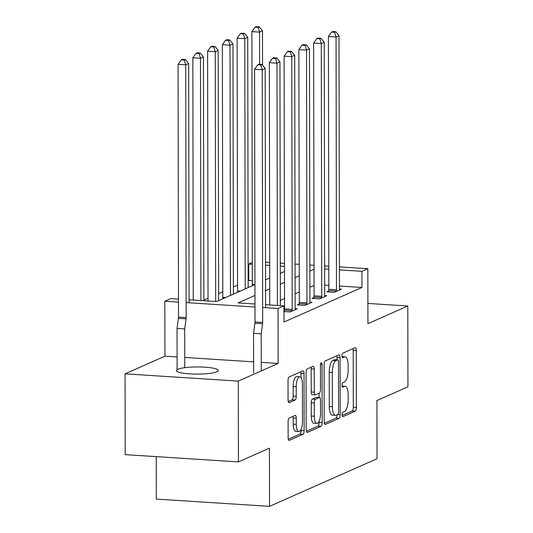 <?xml version="1.0" encoding="UTF-8"?>
<svg xmlns="http://www.w3.org/2000/svg" width="533" height="533" viewBox="0 0 533 533"><rect width="100%" height="100%" fill="white"/><g stroke="black" fill="none" stroke-linecap="round" stroke-linejoin="round"><path stroke-width="0.8" d="M342.079 414.781A2.252 0.799 93.7 0 0 342.752 416.673A2.252 0.799 93.7 0 0 342.899 416.646L355.218 411.183A3.218 1.146 93.7 0 0 356.37 407.498L356.271 350.388A3.218 1.146 93.7 0 0 355.318 347.689A3.218 1.146 93.7 0 0 355.105 347.729L342.786 353.186A2.252 0.799 93.7 0 0 341.979 355.771A2.252 0.799 93.7 0 0 342.646 357.656A2.252 0.799 93.7 0 0 342.792 357.63L344.391 356.923A10.3 3.658 93.7 0 1 345.064 356.797A10.3 3.658 93.7 0 1 348.116 365.431L348.122 370.188A10.3 3.658 93.7 0 1 344.431 381.988L342.839 382.694A2.252 0.799 93.7 0 0 342.033 385.272A2.252 0.799 93.7 0 0 342.699 387.165A2.252 0.799 93.7 0 0 342.846 387.138L344.438 386.432A10.3 3.658 93.7 0 1 345.118 386.298A10.3 3.658 93.7 0 1 348.169 394.94L348.176 399.697A10.3 3.658 93.7 0 1 344.485 411.496L342.892 412.202A2.252 0.799 93.7 0 0 342.079 414.781M216.911 371.787A20.994 3.578 -0.1 0 0 218.323 370.502A20.994 3.578 -0.1 0 0 201.168 367.01A20.994 3.578 -0.1 0 0 177.742 369.282A20.994 3.578 -0.1 0 0 176.336 370.575A20.994 3.578 -0.1 0 0 193.486 374.059A20.994 3.578 -0.1 0 0 216.911 371.787M289.266 418.019A3.218 1.146 93.7 0 0 288.106 421.71L288.14 437.733A3.218 1.146 93.7 0 0 289.093 440.431A3.218 1.146 93.7 0 0 289.299 440.391L302.984 434.328A3.218 1.146 93.7 0 0 304.136 430.644L304.037 373.533A3.218 1.146 93.7 0 0 303.084 370.828A3.218 1.146 93.7 0 0 302.871 370.875L289.192 376.931A3.218 1.146 93.7 0 0 288.04 380.622L288.073 399.977A3.218 1.146 93.7 0 0 289.026 402.675A3.218 1.146 93.7 0 0 289.239 402.635L295.089 400.036A3.218 1.146 93.7 0 0 296.248 396.352L296.228 386.751A8.615 3.058 93.7 0 1 299.879 376.784A8.615 3.058 93.7 0 1 302.431 384.007L302.497 421.603A8.615 3.058 93.7 0 1 298.846 431.57A8.615 3.058 93.7 0 1 296.295 424.355L296.281 418.085A3.218 1.146 93.7 0 0 295.329 415.387A3.218 1.146 93.7 0 0 295.115 415.427L289.266 418.019M238.431 461.904L125.202 454.649L125.062 373.846L238.291 381.095L238.431 461.904L269.438 448.166L269.538 506.35L377.031 458.726L376.931 400.543L407.938 386.805L407.798 305.995L367.93 323.658L367.837 268.712L361.927 271.324L361.954 287.487L283.996 322.032L283.969 305.869L278.059 308.487L262.636 307.494M238.291 381.095L278.159 363.433L278.059 308.487M324.197 421.756A3.218 1.146 93.7 0 0 325.15 424.455A3.218 1.146 93.7 0 0 325.363 424.415L339.041 418.352A3.218 1.146 93.7 0 0 340.194 414.667L340.094 357.556A3.218 1.146 93.7 0 0 339.141 354.858A3.218 1.146 93.7 0 0 338.935 354.898L325.25 360.954A3.218 1.146 93.7 0 0 324.097 364.645L324.197 421.756M321.013 426.34L307.334 432.403A3.218 1.146 93.7 0 1 307.121 432.443A3.218 1.146 93.7 0 1 306.169 429.745L306.069 372.634A3.218 1.146 93.7 0 1 307.221 368.943L313.078 366.351A3.218 1.146 93.7 0 1 313.284 366.311A3.218 1.146 93.7 0 1 314.243 369.009L314.283 392.175A3.218 1.146 93.7 0 0 315.236 394.873A3.218 1.146 93.7 0 0 315.449 394.833L319.334 393.107A3.218 1.146 93.7 0 0 320.486 389.423L320.44 365.312A2.252 0.799 93.7 0 1 321.399 362.7A2.252 0.799 93.7 0 1 322.065 364.592L322.165 422.656A3.218 1.146 93.7 0 1 321.013 426.34L317.954 426.14L306.335 431.29M407.798 305.995L367.897 303.444M361.954 287.487L339.441 286.048M328.834 285.368L324.664 285.102M314.057 285.435L309.886 287.28M299.293 291.971L295.122 293.823M284.529 298.513L280.358 300.365M328.701 290.971L326.776 291.824L334.424 292.317L341.513 289.172L339.468 289.046M313.93 297.514L312.012 298.367L319.66 298.853L326.749 295.715L324.697 295.582M299.166 304.057L297.247 304.909L304.896 305.396L311.985 302.258L309.933 302.124M284.402 310.599L283.976 310.786M295.169 308.667L297.221 308.8L290.132 311.938L283.976 311.545M252.329 280.465L248.158 280.491M237.558 285.182L233.394 287.027M222.794 291.724L218.623 293.57M208.03 298.267L203.859 300.112M156.236 456.641L156.309 499.095L269.538 506.35M177.103 356.957L164.93 356.177L125.062 373.846M164.93 356.177L164.83 301.232L170.74 298.613L178.475 299.106M248.731 280.231L248.698 264.075L252.296 262.483M254.987 307.008L186.13 302.597M178.482 302.104L164.83 301.232M254.967 295.435L238.064 302.924L254.981 304.01M265.587 304.689L283.969 305.869M314.03 269.272L309.86 271.117M299.266 275.814L295.095 277.66M284.495 282.357L280.331 284.202M269.731 288.893L265.567 290.745M361.927 271.324L339.414 269.885M328.808 269.205L324.637 268.938M265.514 262.156L269.685 262.423M280.291 263.102L284.462 263.369M295.069 264.048L299.246 264.315M309.853 264.994L314.024 265.261M324.63 265.94L328.801 266.207M339.408 266.886L367.837 268.712M284.469 266.367L280.298 266.1M269.691 265.421L265.521 265.148M252.302 264.301L248.698 264.075M189.082 299.786L216.645 301.551L254.947 284.582M265.547 279.885L269.711 278.039M280.311 273.349L284.482 271.497M278.159 363.433L261.257 362.353M253.608 361.86L184.751 357.45M342.119 415.434L352.16 410.99A3.218 1.146 93.7 0 0 353.312 407.305L353.212 350.194A3.218 1.146 93.7 0 0 353.046 348.642M337.043 359.828L337.036 357.357A3.218 1.146 93.7 0 0 336.869 355.811M324.364 423.302L335.983 418.158A3.218 1.146 93.7 0 0 337.129 414.754M337.762 414.474A2.252 0.799 93.7 0 0 338.568 411.896L338.482 361.767A2.252 0.799 93.7 0 0 337.809 359.875A2.252 0.799 93.7 0 0 337.662 359.902L335.983 360.648A10.3 3.658 93.7 0 0 332.292 372.447L332.352 406.712A10.3 3.658 93.7 0 0 335.404 415.347A10.3 3.658 93.7 0 0 336.076 415.22L337.762 414.474M334.897 359.728A2.252 0.799 93.7 0 0 334.751 359.682A2.252 0.799 93.7 0 0 334.604 359.708L337.662 359.902M335.404 415.347L332.339 415.154A10.3 3.658 93.7 0 1 329.287 406.512L329.227 372.247A10.3 3.658 93.7 0 1 332.925 360.455L334.604 359.708M315.236 394.873L312.171 394.673A3.218 1.146 93.7 0 1 311.219 391.975L311.179 368.816A3.218 1.146 93.7 0 0 311.012 367.264M319.054 393.234L319.06 397.478M319.107 421.25L319.107 422.456L322.165 422.656M314.323 416.206A8.615 3.058 93.7 0 0 316.875 423.429A8.615 3.058 93.7 0 0 320.526 413.455L320.506 400.21A3.218 1.146 93.7 0 0 319.547 397.511A3.218 1.146 93.7 0 0 319.34 397.551L315.456 399.27A3.218 1.146 93.7 0 0 314.297 402.961L314.323 416.206L311.265 416.007A8.615 3.058 93.7 0 0 313.81 423.229L316.875 423.429M319.547 397.511L316.489 397.318A3.218 1.146 93.7 0 0 316.276 397.358L319.34 397.551M311.265 416.007L311.239 402.761A3.218 1.146 93.7 0 1 312.391 399.077L316.276 397.358M317.954 426.14A3.218 1.146 93.7 0 0 319.107 422.456M298.846 431.57L295.782 431.377A8.615 3.058 93.7 0 1 293.237 424.155L293.223 417.892A3.218 1.146 93.7 0 0 293.057 416.34M299.879 376.784L296.821 376.591A8.615 3.058 93.7 0 0 293.17 386.558L296.228 386.751M288.24 401.522L292.031 399.843A3.218 1.146 93.7 0 0 293.183 396.159L293.17 386.558M300.985 377.484L300.978 373.333A3.218 1.146 93.7 0 0 300.812 371.787M288.3 439.279L299.926 434.129A3.218 1.146 93.7 0 0 301.078 430.444L301.078 429.398M262.556 65.159L262.496 30.801L259.544 32.113L251.896 31.62L252.336 284.389A3.278 1.166 -86.3 0 1 252.249 285.635L252.229 285.788M258.125 27.37L259.311 26.843L256.246 26.65L255.067 27.176L258.125 27.37L259.544 32.113L259.598 64.3M259.311 26.843L262.496 30.801M251.896 31.62L255.067 27.176M336.35 291.464L336.41 291.025A3.278 1.166 93.7 0 0 336.49 289.779L336.05 37.01L339.001 35.704L339.448 288.473A3.278 1.166 93.7 0 0 339.534 289.646L339.594 290.025M328.568 291.937L328.754 290.538A3.278 1.166 93.7 0 0 328.841 289.292L328.401 36.524L336.05 37.01L334.631 32.273L335.817 31.747L332.752 31.554L331.573 32.073L334.631 32.273M331.573 32.073L328.401 36.524M339.001 35.704L335.817 31.747M248.171 287.587L247.732 37.343L244.78 38.656L237.125 38.163L237.571 290.931A3.278 1.166 -86.3 0 1 237.485 292.177L237.465 292.331M243.361 33.912L244.54 33.386L241.482 33.193L240.303 33.712L243.361 33.912L244.78 38.656L245.213 288.893M244.54 33.386L247.732 37.343M237.125 38.163L240.303 33.712M233.401 294.129L232.968 43.886L230.016 45.192L222.361 44.705L222.807 297.474A3.278 1.166 -86.3 0 1 222.721 298.72L222.701 298.873M228.597 40.455L229.776 39.928L226.718 39.735L225.539 40.255L228.597 40.455L230.016 45.192L230.449 295.435M229.776 39.928L232.968 43.886M222.361 44.705L225.539 40.255M218.637 300.672L218.204 50.428L215.245 51.734L207.597 51.248L208.037 301.005M213.833 46.997L215.012 46.471L211.954 46.278L210.768 46.797L213.833 46.997L215.245 51.734L215.685 301.491M215.012 46.471L218.204 50.428M207.597 51.248L210.768 46.797M321.586 298.007L321.646 297.567A3.278 1.166 93.7 0 0 321.725 296.321L321.286 43.553L324.237 42.247L324.677 295.016A3.278 1.166 93.7 0 0 324.764 296.181L324.83 296.568M313.804 298.48L313.99 297.081A3.278 1.166 93.7 0 0 314.077 295.835L313.637 43.066L321.286 43.553L319.867 38.809L321.053 38.289L317.988 38.096L316.809 38.616L319.867 38.809M316.809 38.616L313.637 43.066M324.237 42.247L321.053 38.289M306.815 304.543L306.875 304.11A3.278 1.166 93.7 0 0 306.961 302.864L306.522 50.095L309.473 48.789L309.913 301.558A3.278 1.166 93.7 0 0 309.999 302.724L310.059 303.11M299.033 305.023L299.226 303.617A3.278 1.166 93.7 0 0 299.313 302.378L298.866 49.602L306.522 50.095L305.103 45.352L306.282 44.832L303.224 44.632L302.044 45.158L305.103 45.352M302.044 45.158L298.866 49.602M309.473 48.789L306.282 44.832M292.051 311.085L292.111 310.652A3.278 1.166 93.7 0 0 292.197 309.406L291.758 56.638L294.709 55.332L295.149 308.101A3.278 1.166 93.7 0 0 295.235 309.267L295.295 309.653M284.269 311.565L284.462 310.159A3.278 1.166 93.7 0 0 284.542 308.92L284.102 56.145L291.758 56.638L290.338 51.894L291.518 51.375L288.46 51.175L287.28 51.701L290.338 51.894M287.28 51.701L284.102 56.145M294.709 55.332L291.518 51.375M203.859 300.739L203.433 56.971L200.481 58.277L192.833 57.791L193.252 300.059M199.069 53.533L200.248 53.014L197.19 52.82L196.004 53.34L199.069 53.533L200.481 58.277L200.908 300.545M200.248 53.014L203.433 56.971M192.833 57.791L196.004 53.34M277.413 305.449L276.987 63.18L279.945 61.868L280.365 305.636M269.758 304.956L269.338 62.687L276.987 63.18L275.574 58.437L276.754 57.917L273.696 57.717L272.51 58.244L275.574 58.437M272.51 58.244L269.338 62.687M279.945 61.868L276.754 57.917M184.771 367.69L184.698 328.908L177.049 328.421L177.123 369.602M189.088 302.784L188.669 63.514L185.717 64.819L178.069 64.326L178.508 317.102A3.278 1.166 -86.3 0 1 178.422 318.341L177.049 328.421M184.298 60.076L185.484 59.556L182.419 59.356L181.24 59.883L184.298 60.076L185.717 64.819L186.157 317.588A3.278 1.166 -86.3 0 1 186.077 318.834L184.698 328.908M185.484 59.556L188.669 63.514M178.069 64.326L181.24 59.883M261.27 370.915L261.21 333.811L262.582 323.738A3.278 1.166 93.7 0 0 262.662 322.492L262.223 69.723L254.574 69.23L255.014 321.999A3.278 1.166 93.7 0 1 254.934 323.245L253.555 333.325L261.21 333.811M253.555 333.325L253.628 372.754M260.81 64.979L261.989 64.453L258.925 64.26L257.745 64.786L260.81 64.979L262.223 69.723L265.174 68.411L265.594 307.688M257.745 64.786L254.574 69.23M265.174 68.411L261.989 64.453M342.126 386.285L344.438 386.432M342.079 356.777L344.391 356.923M353.212 350.194L356.271 350.388M353.312 407.305L356.37 407.498M352.16 410.99L355.218 411.183M337.036 357.357L340.094 357.556M337.689 414.507L340.194 414.667M335.983 418.158L339.041 418.352M324.943 424.388L325.363 424.415M332.925 360.455L335.983 360.648M329.227 372.247L332.292 372.447M329.287 406.512L332.352 406.712M306.915 432.376L307.334 432.403M311.179 368.816L314.243 369.009M311.219 391.975L314.283 392.175M320.493 364.492L322.065 364.592M312.391 399.077L315.456 399.27M311.239 402.761L314.297 402.961M293.223 417.892L296.281 418.085M293.237 424.155L296.295 424.355M293.183 396.159L296.248 396.352M292.031 399.843L295.089 400.036M288.819 402.608L289.239 402.635M300.978 373.333L304.037 373.533M301.078 430.444L304.136 430.644M299.926 434.129L302.984 434.328M288.886 440.365L289.299 440.391M252.336 284.389L254.947 284.555M336.41 291.025L328.754 290.538M336.49 289.779L328.841 289.292M237.571 290.931L240.23 291.105M222.807 297.474L225.466 297.647M321.646 297.567L313.99 297.081M321.725 296.321L314.077 295.835M306.875 304.11L299.226 303.617M306.961 302.864L299.313 302.378M292.111 310.652L284.462 310.159M292.197 309.406L284.542 308.92M178.508 317.102L186.157 317.588M178.422 318.341L186.077 318.834M262.582 323.738L254.934 323.245M262.662 322.492L255.014 321.999M342.093 386.105L345.118 386.298M342.046 356.597L345.064 356.797M334.751 359.682L337.809 359.875"/></g></svg>
